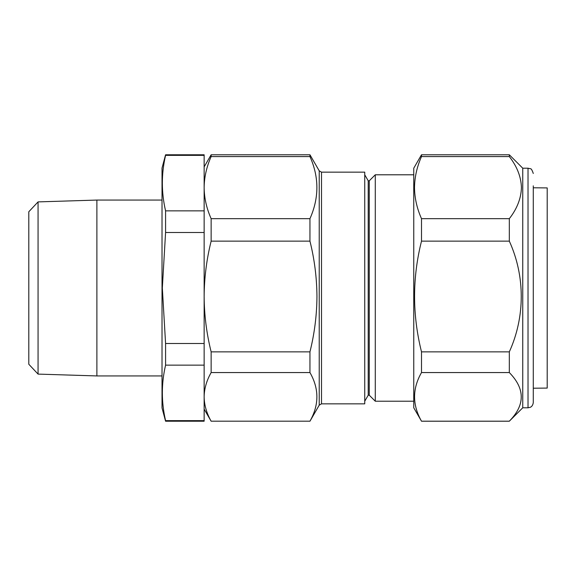 <?xml version="1.0" encoding="UTF-8"?>
<svg xmlns="http://www.w3.org/2000/svg" width="576" height="576" viewBox="0 0 576 576"><rect width="100%" height="100%" fill="white"/><g stroke="black" fill="none" stroke-linecap="round" stroke-linejoin="round"><path stroke-width="0.86" d="M533.282 388.21L547.2 388.087L547.2 187.913L533.282 187.79M165.578 154.778L162.022 168.062L162.022 407.938L165.578 421.222L204.142 421.222L204.142 154.778L165.578 154.778L165.578 155.369L204.142 155.369M165.578 421.222L165.578 420.631C161.28 402.134 161.28 383.63 165.578 365.134L165.578 343.498L162.331 288L165.578 232.502L204.142 232.502M165.578 155.369C161.28 173.866 161.28 192.37 165.578 210.866L165.578 232.502M38.066 374.105L28.8 364.248L28.8 211.752L38.066 201.895L38.066 374.105L96.883 375.934L96.883 200.066L38.066 201.895M369.266 180.799L368.215 180.799L368.215 395.201L369.266 395.201L369.266 180.799L375.278 174.787L375.278 401.213L413.755 401.213M321.509 403.841L364.745 403.841L364.745 172.159L321.509 172.159L321.509 403.841L319.226 405.158L319.226 170.842L309.953 154.778L309.953 156.571C319.19 177.156 319.19 197.863 309.953 218.678L309.953 241.135C314.489 259.308 316.822 277.762 316.951 296.496C316.836 315.108 314.51 333.562 309.953 351.864L211.14 351.864C206.582 333.562 204.257 315.108 204.142 296.496C204.271 277.762 206.604 259.308 211.14 241.135L211.14 218.678C206.59 208.44 204.257 198.086 204.142 187.625C204.264 177.142 206.597 166.788 211.14 156.571L211.14 154.778L309.953 154.778M421.502 218.678L421.502 241.135C412.265 277.841 412.265 314.748 421.502 351.864L421.502 372.564C412.265 388.685 412.265 404.885 421.502 421.186L413.755 407.794L413.755 168.206L421.502 154.778L421.502 156.571C416.974 166.766 414.641 177.12 414.511 187.625C414.626 198.065 416.952 208.418 421.502 218.678L509.321 218.678C517.061 208.786 521.093 198.432 521.431 187.625C521.114 176.868 517.075 166.514 509.321 156.571L509.321 154.778L522.749 168.206L522.749 407.794L509.321 421.186C525.233 405.022 525.233 388.814 509.321 372.564L509.321 351.864C525.175 317.023 525.29 276.17 509.321 241.135L509.321 218.678M533.282 185.846L533.282 402.53C532.786 406.548 530.222 407.318 530.258 407.29L528.019 407.794L528.019 168.206L530.33 168.746C531.115 168.401 532.094 169.978 533.282 173.47M421.502 421.186L509.321 421.186M421.502 372.564L509.321 372.564M421.502 351.864L509.321 351.864M421.502 241.135L509.321 241.135M421.502 156.571L509.321 156.571M309.953 156.571L211.14 156.571M309.953 218.678L211.14 218.678M309.953 241.135L211.14 241.135M309.953 351.864L309.953 372.564L211.14 372.564L211.14 351.864M309.953 372.564C319.19 388.685 319.19 404.885 309.953 421.186L211.14 421.186C206.59 413.165 204.257 405.065 204.142 396.871C204.264 388.67 206.597 380.563 211.14 372.564M309.953 421.186L211.14 421.186M165.578 210.866L204.142 210.866M165.578 420.631L204.142 420.631M165.578 365.134L204.142 365.134M165.578 343.498L204.142 343.498M162.022 200.066L96.883 200.066M368.215 180.799L364.745 174.787M413.755 174.787L375.278 174.787M528.019 168.206L522.749 168.206M421.502 421.222L509.321 421.222M421.502 154.778L509.321 154.778M528.019 407.794L522.749 407.794M319.226 405.158L309.953 421.222M204.142 409.111L211.14 421.222M204.142 166.889L211.14 154.778M321.509 172.159L319.226 170.842M368.215 395.201L364.745 401.213M369.266 395.201L375.278 401.213M162.022 375.934L96.883 375.934"/></g></svg>
